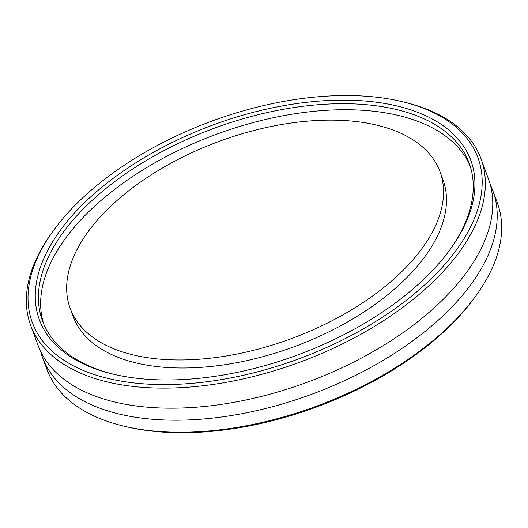 <?xml version="1.0" encoding="UTF-8"?>
<svg xmlns="http://www.w3.org/2000/svg" width="528" height="528" viewBox="0 0 528 528"><rect width="100%" height="100%" fill="white"/><g stroke="black" fill="none" stroke-linecap="round" stroke-linejoin="round"><path stroke-width="0.79" d="M492.881 190.852L497.336 202.897A240.088 127.921 159.7 0 1 475.042 297.02A240.088 127.921 159.7 0 1 139.676 429.244A240.088 127.921 159.7 0 1 125.162 426.439A240.088 127.921 159.7 0 1 46.985 369.488L42.53 357.443A240.088 127.921 -20.3 0 0 135.221 417.199A240.088 127.921 -20.3 0 0 455.11 303.607A240.088 127.921 -20.3 0 0 492.881 190.852A240.088 127.921 -20.3 0 0 490.373 184.952M125.162 426.439L127.453 426.974A237.56 126.575 -20.3 0 0 473.649 298.907L475.042 297.02M40.59 351.331A240.088 127.921 -20.3 0 0 42.53 357.443M386.186 98.512A237.56 126.575 159.7 0 1 400.547 101.284A237.56 126.575 159.7 0 1 439.184 270.653A237.56 126.575 159.7 0 1 135.234 383.084A237.56 126.575 159.7 0 1 54.351 229.35A237.56 126.575 159.7 0 1 386.186 98.512M54.351 229.35L52.958 231.238A240.088 127.921 -20.3 0 0 30.664 325.36A240.088 127.921 -20.3 0 0 123.354 385.117A240.088 127.921 -20.3 0 0 380.655 322.535A240.088 127.921 -20.3 0 0 481.015 158.77A240.088 127.921 -20.3 0 0 402.838 101.818L400.547 101.284M382.008 103.033A229.977 122.536 -20.3 0 0 80.784 206.395A229.977 122.536 -20.3 0 0 114.286 374.405A229.977 122.536 -20.3 0 0 449.434 250.43A229.977 122.536 -20.3 0 0 382.008 103.033M30.664 325.36L38.089 345.424A240.088 127.921 -20.3 0 0 130.772 405.181A240.088 127.921 -20.3 0 0 450.668 291.595A240.088 127.921 -20.3 0 0 488.433 178.84L481.015 158.77M115.441 374.669A227.449 121.189 159.7 0 1 42.517 320.978A227.449 121.189 159.7 0 1 137.59 165.832A227.449 121.189 159.7 0 1 381.355 106.544A227.449 121.189 159.7 0 1 469.161 163.152A227.449 121.189 159.7 0 1 448.734 251.374M470.197 166.188A227.449 121.189 -20.3 0 0 383.579 112.563A227.449 121.189 -20.3 0 0 142.243 170.326A227.449 121.189 -20.3 0 0 43.705 323.954M70.217 308.451L73.181 316.47A197.122 105.026 -20.3 0 0 149.285 365.534A197.122 105.026 -20.3 0 0 360.545 314.153A197.122 105.026 -20.3 0 0 442.946 179.692L439.976 171.673A197.122 105.026 -20.3 0 0 363.878 122.608A197.122 105.026 -20.3 0 0 152.618 173.989A197.122 105.026 -20.3 0 0 70.217 308.451A197.122 105.026 -20.3 0 0 146.315 357.509A197.122 105.026 -20.3 0 0 357.575 306.128A197.122 105.026 -20.3 0 0 439.976 171.673"/></g></svg>
